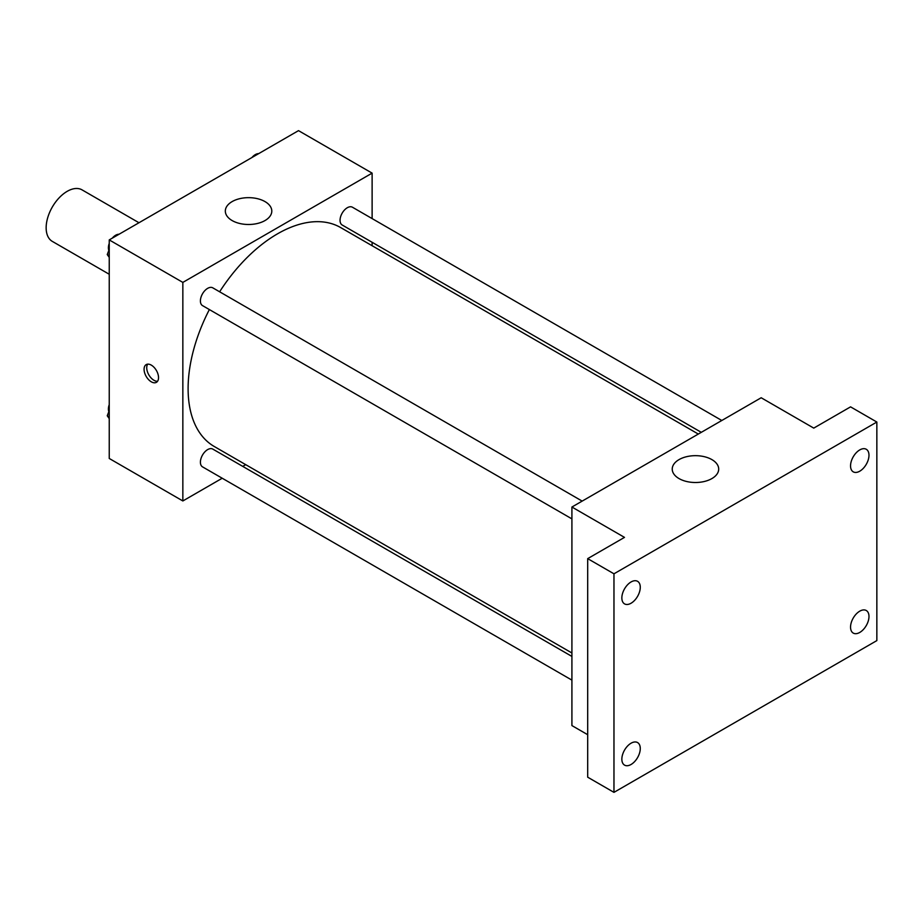 <?xml version="1.0" encoding="UTF-8"?>
<svg xmlns="http://www.w3.org/2000/svg" width="923" height="923" viewBox="0 0 923 923"><rect width="100%" height="100%" fill="white"/><g stroke="black" fill="none" stroke-linecap="round" stroke-linejoin="round"><path stroke-width="1.38" d="M138.981 222.743L82.055 189.873A29.744 17.168 120 0 0 59.13 197.845A29.744 17.168 120 0 0 46.15 227.773A29.744 17.168 120 0 0 52.311 241.388L109.237 274.258M222.224 478.229L182.846 500.958L109.237 458.466L109.237 239.911L298.51 130.639L372.119 173.132L372.119 218.589M245.726 464.661L242.737 466.38M209.359 309.563A126.405 72.975 120 0 0 188.107 388.652A126.405 72.975 120 0 0 214.286 446.513L571.914 652.988M698.307 434.052L340.679 227.577A126.405 72.975 120 0 0 219.628 291.795M372.119 242.288L372.119 245.726M182.846 500.958L182.846 282.403L372.119 173.132M721.809 420.484L352.436 207.225A10.257 5.919 120 0 0 344.533 209.971A10.257 5.919 120 0 0 340.045 220.297A10.257 5.919 120 0 0 342.179 225.004L701.295 432.333M571.914 656.426L212.798 449.097A10.257 5.919 120 0 0 204.883 451.843A10.257 5.919 120 0 0 200.406 462.169A10.257 5.919 120 0 0 202.529 466.865L571.914 680.124M571.914 518.876L202.529 305.617A10.257 5.919 -60 0 1 202.529 293.768A10.257 5.919 -60 0 1 212.798 287.849L582.171 501.108M182.846 282.403L109.237 239.911M232.135 220.562A23.237 13.418 180 0 1 225.327 211.079A23.237 13.418 180 0 1 248.564 197.66A23.237 13.418 180 0 1 271.8 211.079A23.237 13.418 180 0 1 257.459 223.47A23.237 13.418 180 0 1 232.135 220.562M158.537 377.645A10.222 5.907 60 0 1 156.414 382.33A10.222 5.907 60 0 1 146.192 376.422A10.222 5.907 60 0 1 146.192 364.62A10.222 5.907 60 0 1 154.072 367.354A10.222 5.907 60 0 1 158.537 377.645M157.568 381.257A10.222 5.907 60 0 1 148.845 374.888A10.222 5.907 60 0 1 147.692 364.158M587.686 734.696L571.914 725.582L571.914 507.027L761.187 397.755L813.763 428.11L850.568 406.858L876.85 422.042L876.85 640.597L613.968 792.361L587.686 777.189L587.686 558.634L624.49 537.382L571.914 507.027M613.968 792.361L613.968 573.806L587.686 558.634M613.968 573.806L876.85 422.042M679.028 478.576A23.237 13.418 180 0 1 672.232 469.092A23.237 13.418 180 0 1 695.457 455.674A23.237 13.418 180 0 1 718.694 469.092A23.237 13.418 180 0 1 704.353 481.483A23.237 13.418 180 0 1 679.028 478.576M859.763 471.192A13.026 7.522 -60 0 1 853.244 471.838A13.026 7.522 -60 0 1 851.248 461.396A13.026 7.522 -60 0 1 859.763 449.916A13.026 7.522 -60 0 1 866.282 449.282A13.026 7.522 -60 0 1 868.278 459.712A13.026 7.522 -60 0 1 859.763 471.192M631.055 603.238A13.026 7.522 -60 0 1 624.548 603.884A13.026 7.522 -60 0 1 622.552 593.443A13.026 7.522 -60 0 1 631.055 581.963A13.026 7.522 -60 0 1 637.574 581.317A13.026 7.522 -60 0 1 639.57 591.758A13.026 7.522 -60 0 1 631.055 603.238M631.055 764.486A13.026 7.522 -60 0 1 624.548 765.121A13.026 7.522 -60 0 1 622.552 754.691A13.026 7.522 -60 0 1 631.055 743.211A13.026 7.522 -60 0 1 637.574 742.565A13.026 7.522 -60 0 1 639.57 753.006A13.026 7.522 -60 0 1 631.055 764.486M859.763 632.44A13.026 7.522 -60 0 1 853.244 633.086A13.026 7.522 -60 0 1 851.248 622.644A13.026 7.522 -60 0 1 859.763 611.164A13.026 7.522 -60 0 1 866.282 610.518A13.026 7.522 -60 0 1 868.278 620.96A13.026 7.522 -60 0 1 859.763 632.44M109.237 257.367L107.253 254.54L109.237 249.418M113.99 237.165L127.905 229.135M109.237 255.683L107.253 254.54M109.237 243.407A10.257 5.919 120 0 0 108.395 247.802A10.257 5.919 120 0 0 108.845 250.433M118.732 234.246A10.257 5.919 120 0 0 112.26 238.169M253.629 156.541L267.543 148.522M258.371 153.633A10.257 5.919 120 0 0 251.91 157.545M109.237 418.615L107.253 415.777L109.237 410.654M109.237 416.931L107.253 415.777M109.237 404.643A10.257 5.919 120 0 0 108.395 409.051A10.257 5.919 120 0 0 108.845 411.681"/></g></svg>

